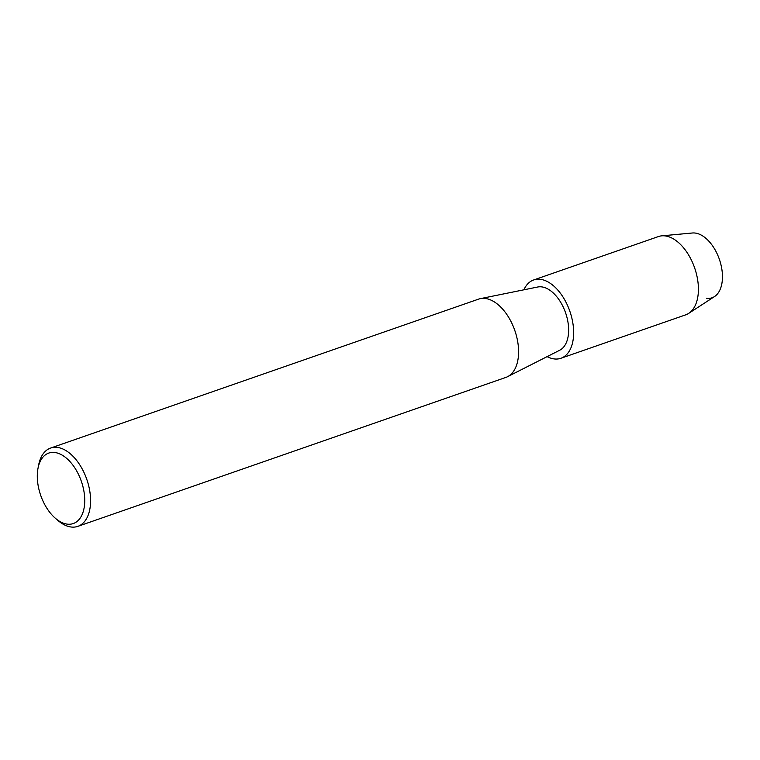 <?xml version="1.0" encoding="UTF-8"?>
<svg xmlns="http://www.w3.org/2000/svg" width="760" height="760" viewBox="0 0 760 760"><rect width="100%" height="100%" fill="white"/><g stroke="black" fill="none" stroke-linecap="round" stroke-linejoin="round"><path stroke-width="1.14" d="M38 468.331L38.646 464.997A41.449 23.892 70.8 0 1 50.597 448.058L478.601 299.126A41.449 23.892 70.8 0 1 480.405 298.632A41.449 23.892 70.8 0 1 485.355 298.481A41.449 23.892 70.8 0 1 516.049 334.4A41.449 23.892 70.8 0 1 507.566 376.694A41.449 23.892 70.8 0 1 505.846 377.425L77.843 526.357A41.449 23.892 70.8 0 1 71.088 527.003A41.449 23.892 70.8 0 1 57.95 520.495L55.375 518.272A37.306 21.508 70.8 0 1 38 468.331A37.306 21.508 70.8 0 1 54.834 452.504A37.306 21.508 70.8 0 1 83.923 491.236A37.306 21.508 70.8 0 1 67.203 524.134A37.306 21.508 70.8 0 1 55.375 518.272M480.405 298.632L537.709 287.005A33.573 19.352 70.8 0 1 541.718 286.881A33.573 19.352 70.8 0 1 566.58 315.979A33.573 19.352 70.8 0 1 559.711 350.236L507.566 376.694M50.597 448.058A41.449 23.892 70.8 0 1 57.342 447.402A41.449 23.892 70.8 0 1 88.464 484.88A41.449 23.892 70.8 0 1 77.843 526.357M523.887 289.807A41.449 23.892 70.8 0 1 533.663 279.965L658.426 236.559A41.449 23.892 70.8 0 1 661.751 235.837L692.398 232.997A33.991 19.589 70.8 0 1 695.2 233.054A33.991 19.589 70.8 0 1 721.706 268.346A33.991 19.589 70.8 0 1 706.477 298.319M695.2 233.054A33.991 19.589 70.8 0 1 720.072 261.469A33.991 19.589 70.8 0 1 714.514 296.562L688.721 313.358A41.449 23.892 70.8 0 1 685.672 314.858L560.908 358.273A41.449 23.892 70.8 0 1 554.154 358.919A41.449 23.892 70.8 0 1 547.133 356.62M661.751 235.837A41.449 23.892 70.8 0 1 665.171 235.913A41.449 23.892 70.8 0 1 695.505 270.57A41.449 23.892 70.8 0 1 688.721 313.358M533.663 279.965A41.449 23.892 70.8 0 1 540.408 279.319A41.449 23.892 70.8 0 1 571.529 316.797A41.449 23.892 70.8 0 1 560.908 358.273"/></g></svg>
